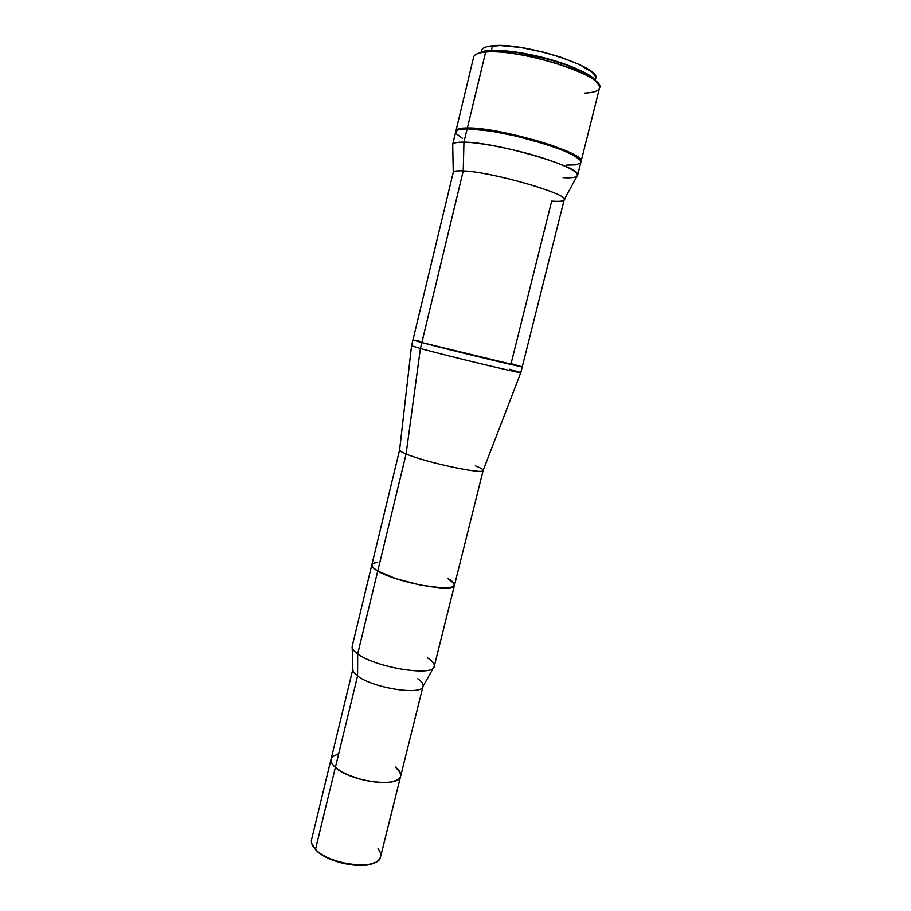 <?xml version="1.0" encoding="UTF-8"?>
<svg xmlns="http://www.w3.org/2000/svg" width="911" height="911" viewBox="0 0 911 911"><rect width="100%" height="100%" fill="white"/><g stroke="black" fill="none" stroke-linecap="round" stroke-linejoin="round"><path stroke-width="1.37" d="M352.181 647.687L352.853 669.175C352.568 671.134 354.14 673.388 357.579 675.939L335.373 767.426C331.946 764.352 330.511 761.573 331.08 759.079L331.536 757.918L331.08 759.079C330.511 761.573 331.946 764.352 335.373 767.426L357.579 675.939C354.015 673.286 352.455 670.963 352.899 668.981M447.381 578.269C452.471 581.024 454.851 583.325 454.509 585.169C455.09 593.277 396.422 582.676 377.735 571.06L396.183 578.781L420.825 585.204L442.644 587.948L451.628 587.231L454.418 585.431L453.644 582.755L447.381 578.269L454.293 583.735L453.883 586.137L451.628 587.231L439.569 587.8L420.825 585.204L396.183 578.781L377.735 571.06L357.67 653.904L377.735 571.06C373.453 568.555 371.483 566.483 371.836 564.854L352.181 646.229C351.703 648.393 353.525 650.944 357.67 653.904L357.579 675.939L357.67 653.904C353.639 651.035 351.794 648.53 352.147 646.389M411.544 345.77L420.404 348.503L421.827 342.57L412.945 339.974L411.544 345.77L399.622 449.852C399.348 450.706 401.512 452.072 406.101 453.985L377.735 571.06L373.02 567.599L371.836 564.854C371.483 566.483 373.453 568.555 377.735 571.06L406.101 453.985C401.614 452.118 399.451 450.763 399.61 449.909L371.836 564.854L373.02 567.599L377.735 571.06C396.422 582.676 455.09 593.277 454.509 585.169L483.16 470.429C484.663 474.961 425.767 462.481 406.101 453.985L420.404 348.503L411.567 345.747M372.257 564.08L371.847 564.82L373.055 563.453L377.666 562.246M427.566 657.879C432.623 661.192 434.832 664.073 434.194 666.545C433.511 676.919 375.503 667.558 357.67 653.904C375.651 667.683 434.171 676.975 434.24 666.385L454.509 585.181M417.523 678.615C421.668 681.474 423.513 684.002 423.057 686.211C422.784 695.833 372.929 688.192 357.579 675.939C372.747 688.056 422.055 695.765 423 686.404L400.658 776.172C399.781 788.106 350.075 781.672 335.373 767.426C350.075 781.672 399.781 788.106 400.658 776.172L380.582 856.739C379.192 870.711 329.623 865.336 315.491 849.337L311.653 843.313M335.373 767.426L341.762 771.856L350.371 775.933L360.403 779.269L370.948 781.536L381.003 782.538L389.657 782.185L396.137 780.545L398.972 778.803L400.51 776.639L398.972 778.803L396.137 780.545L389.657 782.185L381.003 782.538L370.948 781.536L360.403 779.269L347.296 774.646L339.359 770.399L333.825 765.935L335.373 767.426L315.491 849.337L335.373 767.426M400.772 775.432L399.576 771.412L395.545 767.096L400.305 772.801L400.51 776.639M338.505 753.704L332.321 756.847L338.505 753.704M352.853 669.152L331.08 759.079L331.718 763.031L333.825 765.935L331.718 763.031L331.08 759.079L311.539 839.771C310.867 842.709 312.177 845.898 315.491 849.337L316.094 850.191L315.491 849.337C327.96 863.4 370.879 870.381 378.851 859.825C381.641 856.636 381.367 852.924 378.019 848.676M419.743 341.283L412.945 339.974L421.839 342.57L412.945 339.974L421.839 342.57L420.404 348.503C446.766 355.837 524.087 374.364 520.83 372.61C525.374 374.66 447.13 355.939 420.404 348.503L406.101 453.985C425.915 462.549 485.221 475.064 483.172 470.372L520.796 372.633M453.279 173.147C452.608 171.314 455.933 170.573 463.243 170.926L421.839 342.57C448.269 349.687 525.601 368.351 522.276 366.837L522.276 366.837C525.601 368.351 448.269 349.687 421.827 342.57L522.254 366.848L421.827 342.57L463.243 170.926C456.923 170.608 453.576 171.131 453.211 172.486L412.945 339.974M509.67 369.251L520.819 372.588L564.194 199.737C569.364 194.191 491.633 171.792 463.243 170.926L463.95 142.162C455.694 142.059 451.947 143.198 452.721 145.578L453.268 172.327M475.36 465.828C480.678 467.924 483.274 469.461 483.16 470.429M375.776 562.531L373.055 563.453M566.243 165.13L575.684 164.857L580.444 163.092L580.706 161.11L579.92 159.903L573.907 155.53L562.747 150.315L547.329 144.747L516.195 136.115L491.291 131.173L467.172 128.781L463.95 142.162L467.172 128.781C460.066 128.781 456.263 129.738 455.773 131.639L452.642 144.655C453.12 142.89 456.889 142.059 463.95 142.162L463.243 170.926C493.136 171.849 574.124 195.774 563.818 200.295C562.406 201.377 558.363 201.65 551.667 201.126L511.071 363.626L522.254 366.848M564.216 199.577L577.084 176.13C579.316 172.031 566.471 165.54 538.549 156.669C512.153 148.664 479.812 142.423 463.95 142.162C496.028 141.922 583.871 167.886 577.574 175.345L580.842 162.363C587.299 154.266 499.422 127.973 467.172 128.781L458.768 129.544L455.762 131.639M455.728 131.844L456.718 134.099L462.458 138.313M577.574 175.345C576.834 177.383 572.006 178.169 563.1 177.702M313.896 847.526L317.837 851.808L324.692 856.465L333.472 860.474L343.413 863.457L359.982 865.45L368.443 864.687L374.899 862.512C363.102 869.903 327.026 862.387 316.094 850.191L313.896 847.526M331.536 757.918L332.321 756.847M395.545 767.096C399.542 770.387 401.239 773.405 400.658 776.172M483.479 51.255L481.213 52.667L485.631 52.098L487.772 50.686L483.479 51.255L477.182 53.817L484.401 51.096L487.772 50.686L485.631 52.098C478.321 52.758 474.324 54.421 473.64 57.074L455.955 130.831C456.468 128.929 460.271 127.961 467.377 127.95L485.631 52.098L467.377 127.95L480.575 128.827L497.44 131.343L535.577 140.248L553.079 145.771L570.935 153.037L578.724 157.751L581.047 161.554C587.504 153.435 499.627 127.119 467.377 127.95L458.973 128.736L455.955 130.831M597.354 82.297L591.74 76.957L581.081 70.967L566.209 64.886L548.513 59.295L517.437 52.553L500.856 50.697L487.772 50.686C512.859 47.702 578.371 64.852 593.528 78.278L597.923 83.47M581.047 161.554L599.54 88.003C606.954 76.285 518.883 48.055 485.631 52.098C511.481 49.046 579.282 66.799 594.872 80.589C603.412 88.128 600.007 92.307 584.668 93.127M595.316 79.838L595.635 78.562C602.319 67.551 522.88 41.906 492.544 45.789L491.405 50.492L492.544 45.789C485.814 46.438 482.135 48.021 481.486 50.526L481.179 51.802M499.661 50.629C521.65 51.016 559.809 60.388 579.476 70.227M595.692 78.266L594.951 75.431L591.979 72.14L579.692 64.692L560.527 57.131L543.468 52.178L520.306 47.44L500.287 45.561L486.702 46.768L482.967 48.454L481.475 50.538M481.441 50.743L481.441 51.733M434.194 666.545L423 686.404M594.872 80.589L593.528 78.278"/></g></svg>
